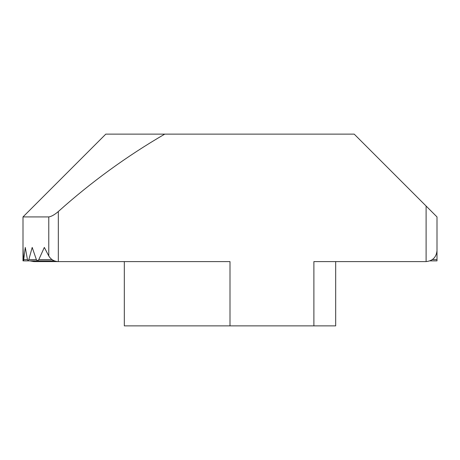<?xml version="1.0" encoding="UTF-8"?>
<svg xmlns="http://www.w3.org/2000/svg" width="460" height="460" viewBox="0 0 460 460"><rect width="100%" height="100%" fill="white"/><g stroke="black" fill="none" stroke-linecap="round" stroke-linejoin="round"><path stroke-width="0.69" d="M124.321 261.596L124.321 325.875L313.887 325.875L313.887 261.596L426.104 261.596L426.104 206.034L354.2 134.124L105.8 134.124L23 216.924L23 260.877L54.441 260.877L23.563 260.877L25.26 247.434L27.445 259.601L28.123 260.877L28.842 259.601L32.194 247.434L36.369 259.601L37.559 260.877L38.812 259.601L44.327 247.434L48.783 255.967L48.783 216.924L23 216.924L23 247.434L23.563 260.877M30.009 260.877L33.896 261.596L230 261.596L230 325.875M164.749 134.124C126.615 156.302 91.137 182.102 58.322 211.525L58.322 261.596C54.13 261.435 50.951 259.561 48.783 255.967M426.104 206.034L437 216.924L437 250.7C436.304 257.272 432.676 260.9 426.104 261.596M437 247.434L437 260.877L429.991 260.877M401.678 261.596L335.679 261.596L335.679 325.875L335.679 261.596M335.679 325.875L313.887 325.875M48.783 216.924C51.451 216.511 54.631 214.711 58.322 211.525M23 259.601L23.356 259.601M28.842 259.601L36.369 259.601M38.812 259.601L52.043 259.601M23.811 259.601L27.445 259.601M432.383 259.601L437 259.601M28.123 260.877L37.559 260.877"/></g></svg>
